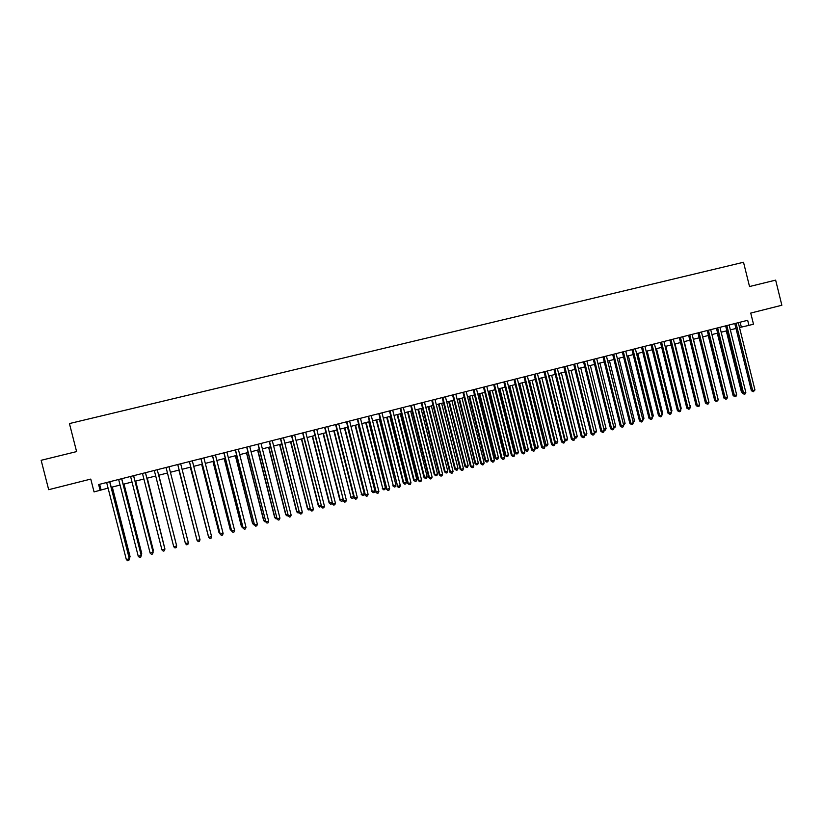 <?xml version="1.0" encoding="UTF-8"?>
<svg xmlns="http://www.w3.org/2000/svg" width="823" height="823" viewBox="0 0 823 823"><rect width="100%" height="100%" fill="white"/><g stroke="black" fill="none" stroke-linecap="round" stroke-linejoin="round"><path stroke-width="1.23" d="M100.128 490.364L98.647 484.541L747.665 320.301L748.92 325.363L753.498 324.2L750.741 313.069L781.85 305.251L775.647 280.129L749.527 286.538L743.519 262.27L69.43 423.567L76.601 451.601L41.15 460.294L48.68 489.685L90.777 479.089L94.048 491.907L108.08 488.111M739.507 327.554L748.92 325.363M111.228 487.309L120.076 485.066M123.172 484.274L132.009 482.031M135.065 481.249L143.891 479.007M146.895 478.245L155.701 476.003M158.674 475.252L167.47 473.009M170.402 472.268L179.147 470.046M182.089 469.295L190.761 467.083M193.724 466.332L202.324 464.151M205.308 463.39L213.836 461.219M216.83 460.458L225.296 458.308M228.3 457.547L236.695 455.407M239.719 454.646L248.042 452.527M251.077 451.755L259.338 449.656M262.383 448.874L270.582 446.796M273.637 446.015L281.764 443.947M284.84 443.165L292.895 441.118M295.982 440.336L303.985 438.299M307.082 437.517L315.014 435.49M318.12 434.709L325.99 432.703M329.118 431.91L336.926 429.925M340.053 429.122L347.8 427.158M350.948 426.355L358.633 424.401M361.791 423.598L369.404 421.664M372.582 420.862L380.133 418.938M383.323 418.125L390.812 416.222M394.011 415.409L401.449 413.516M404.649 412.704L412.025 410.831M415.245 410.008L422.559 408.146M425.789 407.323L433.042 405.482M436.283 404.659L443.484 402.828M446.735 402.005L453.874 400.184M457.135 399.361L464.213 397.56M467.485 396.727L474.511 394.937M477.793 394.104L484.768 392.334M488.06 391.491L494.973 389.742M498.275 388.898L505.127 387.149M508.439 386.316L515.239 384.578M518.562 383.734L525.311 382.026M528.644 381.172L535.331 379.475M538.674 378.621L545.31 376.934M548.663 376.08L555.247 374.414M558.611 373.56L565.144 371.893M568.508 371.039L574.989 369.393M578.363 368.529L584.793 366.893M588.178 366.04L594.556 364.414M597.951 363.55L604.267 361.945M607.672 361.081L613.948 359.486M617.363 358.612L623.577 357.038M627.003 356.164L633.175 354.6M636.601 353.725L642.722 352.172M646.158 351.298L652.228 349.754M655.684 348.87L661.692 347.347M665.159 346.462L671.126 344.95M674.593 344.065L680.508 342.563M683.985 341.679L689.859 340.187M693.336 339.302L699.159 337.821L714.385 399.196M702.657 336.926L708.428 335.465M711.926 334.57L717.656 333.12M721.164 332.225L726.843 330.774M730.351 329.889L735.988 328.449M740.144 322.204L741.348 327.091M99.634 484.294L101.064 489.901M734.774 323.562L751.399 390.719L752.675 390.575L736.019 323.244M754.948 389.958L753.302 391.738L752.675 390.575L754.948 389.958L738.303 322.667M753.302 391.738L751.399 390.719M726.287 330.918L741.379 391.882L741.955 391.82M742.109 392.458L741.379 391.882M725.629 325.877L742.295 393.178L743.55 393.034L726.843 325.569M745.833 392.417L745.093 393.96L744.177 394.207L743.55 393.034L745.833 392.417L729.137 324.992M744.177 394.207L742.295 393.178M716.432 328.202L733.139 395.647L734.383 395.503L717.635 327.893M736.678 394.886L735.947 396.429L735.021 396.676L734.383 395.503L736.678 394.886L719.94 327.317M735.021 396.676L733.139 395.647M707.204 330.537L723.962 398.126L725.186 397.993L708.387 330.239M727.491 397.365L726.75 398.908L725.835 399.155L725.186 397.993L727.491 397.365L710.712 329.653M725.835 399.155L723.962 398.126M697.935 332.883L714.734 400.616L715.938 400.482L699.108 332.585M718.253 399.865L716.596 401.655L715.938 400.482L718.253 399.865L701.433 331.998M716.596 401.655L714.734 400.616M717.275 333.212L732.799 394.258M708.222 335.517L723.602 396.707M708.613 400.904L693.429 339.271M688.625 335.239L705.465 403.116L706.659 402.992L689.777 334.951M708.984 402.365L708.253 403.908L707.327 404.155L706.659 402.992L708.984 402.365L692.112 334.354M707.327 404.155L705.465 403.116M699.303 403.414L684.252 341.607M679.284 337.605L696.165 405.626L697.328 405.502L680.415 337.317M699.663 404.875L698.943 406.418L698.007 406.675L697.328 405.502L699.663 404.875L682.761 336.73M698.007 406.675L696.165 405.626M689.952 405.934L675.045 343.952M690.404 405.811L690.086 406.48M669.891 339.981L686.814 408.146L687.966 408.033L671.002 339.704M690.312 407.395L689.592 408.949L688.656 409.206L687.966 408.033L690.312 407.395L673.358 339.107M688.656 409.206L686.814 408.146M680.559 408.465L681.187 408.29L665.797 346.298M681.187 408.29L680.744 409.247M660.457 342.368L677.432 410.677L678.564 410.564L661.558 342.09M680.919 409.936L680.199 411.479L679.263 411.737L678.564 410.564L680.919 409.936L663.924 341.494M679.263 411.737L677.432 410.677M671.115 411.006L671.938 410.78L656.507 348.664M671.938 410.78L671.373 412.014M650.993 344.765L668.009 413.218L669.12 413.115L652.063 344.498M671.486 412.477L670.776 414.031L669.829 414.288L669.12 413.115L671.486 412.477L654.439 343.891M669.829 414.288L668.009 413.218M661.641 413.558L662.649 413.29L647.176 351.04M662.649 413.29L661.949 414.813M641.477 347.172L658.534 415.769L659.635 415.677L642.537 346.905M662.011 415.029L661.301 416.592L660.344 416.85L659.635 415.677L662.011 415.029L644.923 346.298M660.344 416.85L658.534 415.769M652.125 416.119L653.318 415.8L637.804 353.417M653.318 415.8L652.444 417.384M631.93 349.59L649.028 418.331L650.108 418.249L632.959 349.322M652.495 417.6L651.785 419.164L650.828 419.421L650.108 418.249L652.495 417.6L635.356 348.715M650.828 419.421L649.028 418.331M642.568 418.701L643.946 418.321L628.391 355.814M643.946 418.321L642.876 419.956M622.332 352.018L639.481 420.913L640.541 420.831L623.35 351.76M642.938 420.183L642.228 421.736L641.271 422.004L640.541 420.831L642.938 420.183L625.758 351.154M641.271 422.004L639.481 420.913M632.969 421.283L634.543 420.862L618.947 358.211M634.543 420.862L633.278 422.549M612.693 354.456L629.883 423.495L630.932 423.423L613.691 354.199M633.34 422.765L632.63 424.329L631.673 424.596L630.932 423.423L633.34 422.765L616.108 353.592M631.673 424.596L629.883 423.495M623.32 423.886L625.089 423.403L609.452 360.628M625.089 423.403L623.639 425.152M603.012 356.904L620.254 426.098L621.272 426.026L603.989 356.657M623.69 425.368L622.99 426.931L622.034 427.199L621.272 426.026L623.69 425.368L606.428 356.04M622.034 427.199L620.254 426.098M613.639 426.489L615.604 425.964L599.926 363.046M615.604 425.964L614.915 427.497L613.937 427.713M593.29 359.363L610.573 428.711L611.582 428.639L594.257 359.126M614.009 427.981L613.31 429.555L612.343 429.812L611.582 428.639L614.009 427.981L596.696 358.509M612.343 429.812L610.573 428.711M603.907 429.112L606.067 428.536L590.348 365.484M606.067 428.536L605.389 430.069L604.216 430.347M604.432 430.326L604.072 429.771M583.528 361.832L600.862 431.324L601.839 431.262L584.464 361.595M604.277 430.604L603.588 432.178L602.611 432.435L601.839 431.262L604.277 430.604L586.922 360.978M602.611 432.435L600.862 431.324M594.134 431.746L596.5 431.108L580.74 367.932M596.5 431.108L595.821 432.651L594.422 432.877M594.864 432.908L594.165 431.859M573.724 364.322L591.099 433.958L592.066 433.906L574.639 364.085M594.515 433.248L593.825 434.811L592.848 435.079L592.066 433.906L594.515 433.248L577.098 363.468M592.848 435.079L591.099 433.958M568.662 370.998L584.474 434.349L586.881 433.7L571.08 370.381M584.32 434.359L585.246 435.501L584.536 435.233M586.881 433.7L586.213 435.244L585.246 435.501M563.868 366.811L581.295 436.601L582.242 436.55L564.773 366.585M584.7 435.892L584.011 437.466L583.034 437.733L582.242 436.55L584.7 435.892L567.242 365.957M583.034 437.733L581.295 436.601M558.951 373.467L574.804 436.951L577.221 436.303L561.379 372.85M574.444 436.972L575.596 438.103L574.608 437.599M577.221 436.303L576.563 437.846L575.596 438.103M553.972 369.311L571.45 439.266L572.366 439.215L554.856 369.095M574.845 438.546L574.156 440.13L573.168 440.387L572.366 439.215L574.845 438.546L557.336 368.467M573.168 440.387L571.45 439.266M549.198 375.946L565.092 439.575L567.531 438.916L551.647 375.329M564.537 439.595L565.895 440.727L564.629 439.976M567.531 438.916L566.862 440.459L565.895 440.727M544.034 371.831L561.553 441.93L562.459 441.889L544.898 371.615M564.938 441.221L564.259 442.795L563.271 443.062L562.459 441.889L564.938 441.221L547.388 370.978M563.271 443.062L561.553 441.93M539.404 378.436L555.35 442.198L557.788 441.54L541.863 377.819M554.579 442.229L556.153 443.35L554.609 442.352M557.788 441.54L557.13 443.093L556.153 443.35M534.055 374.352L551.616 444.605L552.5 444.574L534.888 374.146M554.99 443.906L554.321 445.48L553.323 445.757L552.5 444.574L554.99 443.906L537.398 373.508M553.323 445.757L551.616 444.605M528.767 381.142L544.703 444.873L545.556 444.832L548.005 444.173L532.039 380.308M529.57 380.936L546.369 445.994L544.703 444.873M548.005 444.173L547.346 445.727L546.369 445.994M524.025 376.893L541.637 447.301L542.501 447.28L524.848 376.687M545.001 446.601L544.332 448.185L543.334 448.453L542.501 447.28L545.001 446.601L527.358 376.049M543.334 448.453L541.637 447.301M518.902 383.652L534.888 447.517L535.711 447.486L538.18 446.827L522.163 382.818M519.694 383.446L535.711 447.486L536.545 448.638L534.888 447.517M538.18 446.827L537.522 448.381L536.545 448.638M513.953 379.444L531.617 450.006L532.46 449.986L514.756 379.238M534.971 449.307L534.312 450.891L533.304 451.158L532.46 449.986L534.971 449.307L517.276 378.601M533.304 451.158L531.617 450.006M509.005 386.172L525.023 450.171L525.835 450.15L528.304 449.481L512.256 385.339M509.766 385.977L525.835 450.15L526.669 451.302L525.023 450.171M528.304 449.481L527.656 451.035L526.669 451.302M503.841 382.006L521.545 452.722L522.368 452.712L504.612 381.81M524.889 452.022L524.23 453.607L523.222 453.885L522.368 452.712L524.889 452.022L507.153 381.162M523.222 453.885L521.545 452.722M499.057 388.703L515.116 452.835L515.908 452.825L518.397 452.156L502.297 387.87M499.808 388.507L515.908 452.825L516.762 453.977L515.116 452.835M518.397 452.156L517.749 453.71L516.762 453.977M493.677 384.578L511.433 455.448L512.235 455.438L494.428 384.382M514.766 454.759L514.108 456.343L513.099 456.621L512.235 455.438L514.766 454.759L496.979 383.734M513.099 456.621L511.433 455.448M489.068 391.234L505.178 455.52L505.939 455.51L508.439 454.831L492.298 390.421M489.788 391.048L505.939 455.51L506.803 456.662L505.178 455.52M508.439 454.831L507.801 456.395L506.803 456.662M483.471 387.16L501.269 458.195L502.051 458.185L484.202 386.975M504.602 457.495L503.943 459.09L502.925 459.368L502.051 458.185L504.602 457.495L486.763 386.326M502.925 459.368L501.269 458.195M479.037 393.785L495.179 458.205L495.93 458.205L498.44 457.526L482.257 392.972M479.737 393.61L495.93 458.205L496.804 459.357L495.179 458.205M498.44 457.526L497.802 459.09L496.804 459.357M473.215 389.752L491.064 460.942L491.825 460.952L473.925 389.577M494.386 460.252L493.738 461.847L492.71 462.125L491.825 460.952L494.386 460.252L476.496 388.919M492.71 462.125L491.064 460.942M468.956 396.357L485.148 460.911L485.879 460.911L488.399 460.232L472.165 395.534M469.635 396.182L485.879 460.911L486.753 462.073L485.148 460.911M488.399 460.232L487.761 461.796L486.753 462.073M462.917 392.355L480.817 463.709L481.548 463.719L463.596 392.19M484.119 463.03L483.482 464.614L482.453 464.892L481.548 463.719L484.119 463.03L466.188 391.532M482.453 464.892L480.817 463.709M458.833 398.929L475.066 463.627L475.776 463.637L478.307 462.958L462.032 398.116M459.491 398.754L475.776 463.637L476.661 464.789L475.066 463.627M478.307 462.958L477.679 464.522L476.661 464.789M452.568 394.978L470.519 466.487L471.229 466.507L453.236 394.814M473.811 465.808L473.174 467.402L472.135 467.68L471.229 466.507L473.811 465.808L455.829 394.155M472.135 467.68L470.519 466.487M448.658 401.511L464.944 466.353L465.633 466.374L468.174 465.684L451.858 400.698M449.307 401.346L465.633 466.374L466.528 467.526L464.944 466.353M468.174 465.684L467.546 467.248L466.528 467.526M442.167 397.612L460.17 469.275L460.859 469.295L442.815 397.447M463.462 468.596L462.824 470.2L461.785 470.478L460.859 469.295L463.462 468.596L445.428 396.789M461.785 470.478L460.17 469.275M438.453 404.114L454.78 469.089L455.438 469.11L457.989 468.431L441.632 403.301M439.071 403.949L455.438 469.11L456.354 470.272L454.78 469.089M457.989 468.431L457.372 469.995L456.354 470.272M431.736 400.256L449.78 472.083L450.448 472.114L432.353 400.091M453.051 471.404L452.424 473.009L451.385 473.287L450.448 472.114L453.051 471.404L434.966 399.433M451.385 473.287L449.78 472.083M428.186 406.716L444.564 471.846L445.202 471.877L447.763 471.178L431.365 405.914M428.793 406.562L445.202 471.877L446.128 473.03L444.564 471.846M447.763 471.178L447.146 472.752L446.128 473.03M421.242 402.91L439.338 474.892L439.986 474.933L421.839 402.756M442.609 474.223L441.982 475.828L440.933 476.106L439.986 474.933L442.609 474.223L424.473 402.087M440.933 476.106L439.338 474.892M417.889 409.34L434.297 474.604L434.925 474.645L437.497 473.945L421.047 408.537M418.465 409.196L434.925 474.645L435.851 475.797L434.297 474.604M437.497 473.945L436.879 475.519L435.851 475.797M410.708 405.574L428.855 477.721L429.472 477.772L411.274 405.43M432.106 477.062L431.489 478.657L430.429 478.945L429.472 477.772L432.106 477.062L413.918 404.762M430.429 478.945L428.855 477.721M407.539 411.973L423.999 477.381L424.596 477.422L427.178 476.733L410.687 411.171M408.085 411.829L424.596 477.422L425.532 478.585L423.999 477.381M427.178 476.733L426.571 478.307L425.532 478.585M400.122 408.249L418.321 480.57L418.917 480.611L400.667 408.115M421.561 479.902L420.944 481.506L419.884 481.794L418.917 480.611L421.561 479.902L403.321 407.436M419.884 481.794L418.321 480.57M397.139 414.617L413.64 480.169L414.216 480.221L416.819 479.521L400.276 413.815M397.663 414.483L414.216 480.221L415.173 481.383L413.64 480.169M416.819 479.521L416.212 481.095L415.173 481.383M389.485 410.944L407.735 483.42L408.311 483.482L390.009 410.811M410.965 482.762L410.348 484.366L409.288 484.654L408.311 483.482L410.965 482.762L392.684 410.132M409.288 484.654L407.735 483.42M386.697 417.271L403.239 482.978L403.795 483.029L406.408 482.329L389.824 416.469M387.201 417.138L403.795 483.029L404.762 484.181L403.239 482.978M406.408 482.329L405.801 483.903L404.762 484.181M378.806 413.65L397.653 486.352L379.3 413.516M400.328 485.632L399.711 487.247L398.651 487.535L397.653 486.352L400.328 485.632L381.985 412.837M398.651 487.535L397.108 486.29M376.204 419.936L393.322 485.848L395.945 485.138L379.321 419.144M376.687 419.812L393.322 485.848L394.299 487.01L392.797 485.786M395.945 485.138L395.349 486.722L394.299 487.01M368.066 416.366L386.954 489.243L368.55 416.243M389.629 488.512L389.022 490.127L387.952 490.415L386.954 489.243L389.629 488.512L371.245 415.564M387.952 490.415L386.429 489.171M365.659 422.621L382.808 488.687L385.442 487.977L368.766 421.829M366.122 422.497L382.808 488.687L383.796 489.839L382.304 488.615M385.442 487.977L384.855 489.551L383.796 489.839M357.285 419.092L376.193 492.144L357.738 418.979M378.889 491.413L378.292 493.028L377.212 493.316L376.193 492.144L378.889 491.413L360.453 418.29M377.212 493.316L375.7 492.061M355.073 425.306L372.243 491.526L374.887 490.817L358.17 424.524M355.515 425.193L372.243 491.526L373.251 492.689L371.759 491.454M374.887 490.817L374.3 492.401L373.251 492.689M346.452 421.829L365.391 495.055L346.884 421.726M368.097 494.325L367.5 495.94L366.42 496.238L365.391 495.055L368.097 494.325L349.6 421.037M366.42 496.238L364.918 494.973M344.436 428.011L361.636 494.386L364.291 493.677L347.522 427.23M344.858 427.909L361.636 494.386L362.645 495.549L361.174 494.304M364.291 493.677L363.704 495.261L362.645 495.549M335.578 424.586L354.538 497.987L335.979 424.483M357.254 497.246L356.668 498.872L355.577 499.16L354.538 497.987L357.254 497.246L338.706 423.794M355.577 499.16L354.085 497.894M333.757 430.727L350.968 497.257L353.643 496.536L336.823 429.945M334.148 430.635L350.968 497.257L351.997 498.419L350.536 497.174M353.643 496.536L353.067 498.131L351.997 498.419M324.643 427.353L343.633 500.929L325.023 427.25M346.37 500.189L345.773 501.814L344.683 502.102L343.633 500.929L346.37 500.189L327.77 426.561M344.683 502.102L343.201 500.826M323.028 433.454L339.848 500.055L342.862 499.448M323.388 433.361L340.259 500.147L341.298 501.3L339.848 500.055M342.893 499.582L342.368 501.012L341.298 501.3M313.656 430.131L332.677 503.882L314.016 430.038M335.424 503.141L334.838 504.766L333.737 505.065L332.677 503.882L335.424 503.141L316.773 429.339M333.737 505.065L332.276 503.779M312.246 436.2L329.118 502.946L331.926 502.39M312.586 436.118L329.509 503.048L330.548 504.201L329.118 502.946M332.029 502.802L331.628 503.913L330.548 504.201M302.627 432.919L321.67 506.855L302.946 432.836M324.427 506.104L323.851 507.729L322.75 508.028L321.67 506.855L324.427 506.104L305.724 432.137M322.75 508.028L321.289 506.742M301.413 438.957L318.336 505.847L320.939 505.353M301.722 438.875L318.696 505.96L319.756 507.112L318.336 505.847M321.114 506.042L319.756 507.112M291.537 435.727L310.61 509.838L291.836 435.655M313.378 509.087L312.812 510.713L311.701 511.011L310.61 509.838L313.378 509.087L294.624 434.945M311.701 511.011L310.261 509.715M290.529 441.725L307.504 508.768L309.911 508.326M290.817 441.642L307.843 508.881L308.913 510.044L307.504 508.768M310.158 509.303L308.913 510.044M280.396 438.546L299.5 512.832L280.674 438.474M302.288 512.081L301.712 513.717L300.601 514.015L299.5 512.832L302.288 512.081L283.472 437.774M300.601 514.015L299.171 512.708M279.604 444.502L296.619 511.7L298.821 511.309M279.861 444.43L296.928 511.824L298.008 512.976L296.619 511.7M299.14 512.575L298.008 512.976M269.203 441.385L288.338 515.846L269.46 441.313M291.136 515.095L290.57 516.721L289.449 517.029L288.338 515.846L291.136 515.095L272.269 440.603M289.449 517.029L288.04 515.712M268.617 447.29L285.684 514.642L287.68 514.313M268.854 447.228L285.972 514.776L287.062 515.928L285.684 514.642M288.029 515.671L287.062 515.928M257.959 444.225L277.125 518.871L258.185 444.173M279.933 518.109L279.367 519.745L278.246 520.054L277.125 518.871L279.933 518.109L261.004 443.453M278.246 520.054L276.847 518.727M257.589 450.099L274.697 517.605L276.487 517.328M257.805 450.047L274.964 517.739L276.065 518.902L274.697 517.605M276.837 518.696L276.065 518.902M246.663 447.084L265.85 521.916L246.859 447.033M268.668 521.154L268.123 522.79L266.991 523.089L265.85 521.916L268.668 521.154L249.698 446.313M266.991 523.089L265.603 521.761M246.499 452.917L263.658 520.578L265.243 520.352M246.694 452.866L263.905 520.722L265.027 521.875L263.658 520.578M265.592 521.72L265.027 521.875M235.316 449.955L254.523 524.961L235.481 449.914M257.362 524.2L256.817 525.835L255.686 526.144L254.523 524.961L257.362 524.2L238.331 449.193M255.686 526.144L254.307 524.807M235.368 455.747L252.579 523.562L253.947 523.397M235.532 455.705L252.784 523.716L253.926 524.868L252.579 523.562M223.907 452.845L243.155 528.037L224.051 452.804M246.005 527.265L245.46 528.911L244.318 529.21L243.155 528.037L246.005 527.265L226.911 452.084M244.318 529.21L241.437 526.566L242.6 526.463M224.175 458.596L241.437 526.566M224.319 458.555L241.623 526.72L242.775 527.882M212.447 455.747L231.716 531.123L212.56 455.716M234.586 530.351L234.041 531.987L232.899 532.296L231.716 531.123L234.586 530.351L215.441 454.985M212.941 461.446L230.245 529.58L231.191 529.528M213.054 461.425L230.409 529.745L231.53 530.866M200.935 458.658L220.235 534.22L201.018 458.637M223.115 533.438L222.58 535.084L221.428 535.392L220.235 534.22L223.115 533.438L203.909 457.907M201.645 464.326L219 532.604L219.731 532.615M201.728 464.295L219.134 532.779L219.988 533.623M189.362 461.59L208.692 537.326L189.424 461.569M211.583 536.555L211.058 538.201L209.896 538.509L208.692 537.326L211.583 536.555L192.325 460.839M190.298 467.207L208.219 535.722M190.36 467.197L208.394 536.39M177.737 464.532L197.098 540.464L177.768 464.522M199.999 539.672L199.475 541.328L198.312 541.637L197.098 540.464L199.999 539.672L180.69 463.781M178.9 470.108L196.646 538.839M178.93 470.098L196.738 539.178M188.364 542.82L187.85 544.466L186.677 544.785L185.442 543.602L166.061 467.485L185.442 543.602L188.364 542.82L168.993 466.744M185.031 541.997L167.45 473.019L185.021 541.966M173.735 546.76L174.98 547.943L176.153 547.624L176.636 545.762L157.255 469.707L176.667 545.968L173.735 546.76L154.292 470.458M176.266 544.332L158.829 475.21M176.328 544.548L158.808 475.21M145.434 472.7L164.919 549.136L161.966 549.939L142.472 473.451M145.476 472.69L164.909 548.92L164.415 550.793L163.232 551.112L161.966 549.939M164.549 547.49L147.276 478.142M164.682 548.036L147.235 478.163M133.563 475.704L153.109 552.326L150.146 553.128L130.59 476.455M133.645 475.684L153.129 552.099L152.605 553.982L151.422 554.301L150.146 553.128M152.769 550.659L153.325 550.299L135.672 481.095M152.996 551.544L153.304 550.515L135.6 481.116M121.639 478.719L141.237 555.525L138.264 556.327L118.646 479.48M121.753 478.698L141.299 555.288L140.743 557.192L139.56 557.51L138.264 556.327M140.928 553.848L141.721 553.426L124.016 484.058M141.237 555.072L141.669 553.653L123.913 484.089M109.654 481.753L129.314 558.745L126.331 559.547L106.651 482.515M109.798 481.722L129.406 558.498L128.83 560.412L127.637 560.73L126.331 559.547M129.406 558.498L128.83 560.412M129.036 557.058L130.055 556.564L112.298 487.041M130.055 556.564L129.499 558.436L129.972 556.801L112.175 487.072"/></g></svg>
